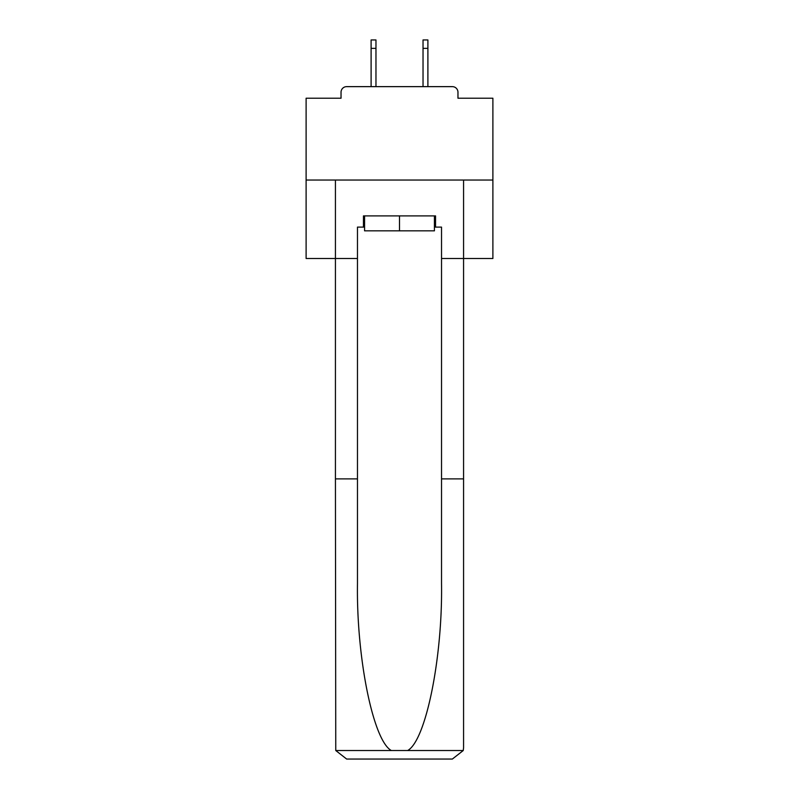 <?xml version="1.0" encoding="UTF-8"?>
<svg xmlns="http://www.w3.org/2000/svg" width="799" height="799" viewBox="0 0 799 799"><rect width="100%" height="100%" fill="white"/><g stroke="black" fill="none" stroke-linecap="round" stroke-linejoin="round"><path stroke-width="1.2" d="M457.967 98.227L457.967 92.245L457.967 98.227L492.893 98.227L492.893 258.486L441.527 258.486L441.527 227.106L435.545 227.106L435.545 215.9L363.455 215.9L363.455 227.106L364.574 227.106M492.893 180.035L306.107 180.035L306.107 258.486L335.43 258.486L335.43 180.035L463.57 180.035L463.57 747.844L463.57 478.881L441.527 478.881L441.527 258.486M306.107 180.035L306.107 98.227L341.033 98.227L341.033 92.245L341.033 98.227M457.967 92.245A5.603 5.603 0 0 0 452.354 86.642L346.646 86.642A5.603 5.603 0 0 0 341.033 92.245M452.354 86.642L428.634 86.642M370.366 86.642L346.646 86.642M434.426 215.9L434.426 230.841L364.574 230.841L364.574 215.9M399.5 215.9L399.5 230.841M363.455 227.106L357.473 227.106L357.473 478.881L335.43 478.881L335.76 750.531L346.646 759.05L452.354 759.05L375.031 759.05M423.969 759.05L452.354 759.05L463.24 750.531L463.57 747.844M357.473 478.881L357.473 583.38C356.314 657.607 373.173 740.773 391.36 750.531L407.64 750.531C425.827 740.773 442.686 657.607 441.527 583.38L441.527 478.881M357.473 258.486L335.43 258.486L335.43 478.881M434.426 227.106L435.545 227.106M375.969 48.359L371.106 48.359L371.106 39.95L375.969 39.95L375.969 86.642M371.106 48.359L371.106 86.642M427.894 39.95L427.894 48.359L423.031 48.359L423.031 39.95L427.894 39.95M423.031 86.642L423.031 48.359M427.894 86.642L427.894 48.359M335.76 750.531L391.36 750.531M407.64 750.531L463.24 750.531"/></g></svg>
